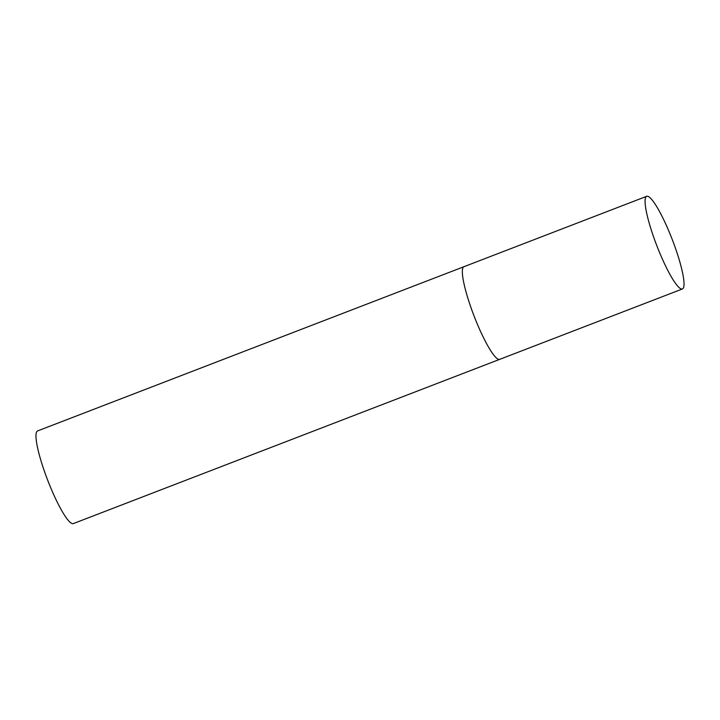 <?xml version="1.0" encoding="UTF-8"?>
<svg xmlns="http://www.w3.org/2000/svg" width="720" height="720" viewBox="0 0 720 720"><rect width="100%" height="100%" fill="white"/><g stroke="black" fill="none" stroke-linecap="round" stroke-linejoin="round"><path stroke-width="1.08" d="M473.031 313.272A49.653 8.307 68.9 0 0 499.671 359.361A49.653 8.307 -111.1 0 1 499.185 359.46A49.653 8.307 -111.1 0 1 473.553 314.64A49.653 8.307 -111.1 0 1 463.977 266.688A49.653 8.307 68.9 0 0 473.031 313.272M655.758 242.883A49.653 8.307 68.9 0 0 682.398 288.972A49.653 8.307 68.9 0 0 673.344 242.397A49.653 8.307 68.9 0 0 646.704 196.299A49.653 8.307 68.9 0 0 655.758 242.883M682.398 288.972L73.305 523.602A49.653 8.307 -111.1 0 1 72.81 523.701A49.653 8.307 -111.1 0 1 47.178 478.881A49.653 8.307 -111.1 0 1 37.602 430.929L463.977 266.688A49.653 8.307 -111.1 0 1 464.463 266.598M463.977 266.688L646.704 196.299"/></g></svg>
